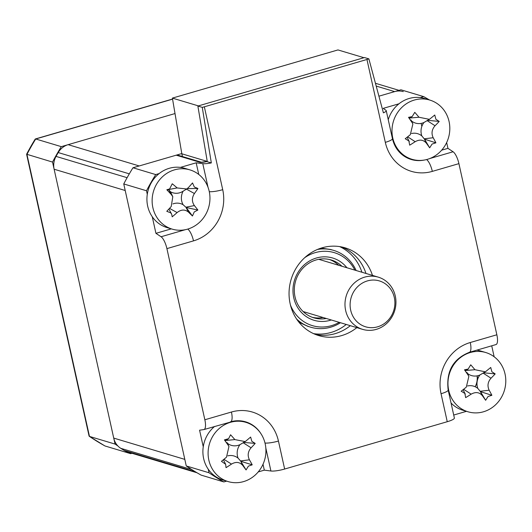 <?xml version="1.0" encoding="UTF-8"?>
<svg xmlns="http://www.w3.org/2000/svg" width="532" height="532" viewBox="0 0 532 532"><rect width="100%" height="100%" fill="white"/><g stroke="black" fill="none" stroke-linecap="round" stroke-linejoin="round"><path stroke-width="0.8" d="M315.529 334.475A45.812 42.56 106.7 0 0 350.329 325.684M356.826 327.626A45.812 42.56 -73.3 0 1 318.735 335.586A45.812 42.56 -73.3 0 1 290.166 303.839A45.812 42.56 -73.3 0 1 302.868 259.463A45.812 42.56 -73.3 0 1 345.029 247.812A45.812 42.56 -73.3 0 1 372.473 275.403M176.212 155.184L199.773 162.24A3.438 3.192 -73.3 0 1 201.402 162.22L177.927 155.184A3.438 3.192 106.7 0 0 176.212 155.184L132.98 167.766A217.615 202.153 -73.3 0 0 123.75 183.946L186.267 465.946A217.615 202.153 -73.3 0 0 201.123 475.116L223.866 481.932A217.615 202.153 -73.3 0 1 209.01 472.762L208.218 469.184M365.969 273.455A45.812 42.56 106.7 0 0 341.737 246.981M476.985 383.412A217.615 202.153 -73.3 0 1 475.176 386.744A17.177 15.96 106.7 0 0 477.084 375.871M491.721 345.807L494.148 356.773M466.478 411.322L453.716 415.04M448.17 390.029L454.375 418.019A11.451 2.181 167.5 0 1 447.252 421.716L441.048 393.727A11.451 2.181 -12.5 0 0 448.17 390.029C446.022 371.422 453.098 358.847 469.404 352.304A11.451 3.638 73.8 0 1 469.244 352.337M441.048 393.727A41.855 38.876 -73.3 0 1 470.261 342.522L496.855 334.781A11.451 3.638 73.8 0 1 495.997 344.563A11.451 3.638 73.8 0 1 495.837 344.596M441.666 150.177L447.944 148.348L453.084 151.766A11.451 3.638 73.8 0 1 458.917 163.637L432.323 171.377A11.451 3.638 -106.2 0 0 426.584 159.567M432.323 171.377A41.855 38.876 -73.3 0 1 385.321 142.357L366.947 59.478A11.451 2.181 -12.5 0 0 368.876 58.872L383.406 112.85A11.451 2.181 -12.5 0 0 386.239 110.669A11.451 2.181 -12.5 0 0 385.993 110.337L383.206 108.375L398.987 103.787M420.26 97.595L423.652 96.605A217.615 202.153 -73.3 0 1 429.457 99.969M446.654 142.549L447.944 148.348M423.652 96.605L400.909 89.795L378.95 96.179L394.671 91.61L376.244 86.084M421.171 123.391L421.843 126.403L421.171 123.391M477.144 375.858L477.809 378.87M496.855 334.781L458.917 163.637M368.876 58.872L364.487 57.556L197.871 106.048L207.307 161.728L211.33 162.932L202.266 107.364L197.871 106.048M202.266 107.364A11.451 2.181 -12.5 0 0 204.341 106.806L222.715 189.678A11.451 2.181 167.5 0 1 209.282 191.68M366.947 59.478L204.341 106.806M147.284 194.333L146.493 190.762A217.615 202.153 -73.3 0 1 155.73 174.582L159.121 173.592M222.715 189.678A41.855 38.876 -73.3 0 1 193.502 240.876L166.908 248.617A11.451 3.638 -106.2 0 0 161.076 236.753L155.936 233.335L152.252 216.724M155.936 233.335L171.304 228.86M198.755 174.449L196.175 162.805L202.785 163.656A11.451 2.181 -12.5 0 0 211.33 162.932M180.395 167.4L196.175 162.805M166.908 248.617L204.847 419.768L231.44 412.027A41.855 38.876 -73.3 0 1 278.442 441.048L284.647 469.038L447.252 421.716M203.257 446.8L199.573 430.189L203.823 429.583A11.451 3.638 -106.2 0 0 203.989 429.55A11.451 3.638 -106.2 0 0 204.847 419.768M284.647 469.038A11.451 2.181 167.5 0 1 270.921 471.006L264.311 470.155L263.014 464.283M264.311 470.155L258.22 471.931M226.612 481.127L223.866 481.932M209.01 472.762L186.267 465.946M146.493 190.762L123.75 183.946M155.73 174.582L132.98 167.766M205.964 161.708L205.798 160.97L181.831 153.788L172.395 98.107L337.966 49.928L363.961 57.709L198.396 105.895L172.395 98.107M182.443 156.541L181.831 153.788M201.488 162.24L207.254 161.409L205.798 160.97M181.791 153.562L139.218 165.951L68.136 144.664L175.015 113.555L61.306 146.652A217.615 202.153 106.7 0 0 52.542 162.08L115.058 444.08L89.469 436.42L89.05 435.868M52.542 162.08L26.613 154.227A217.136 201.714 106.7 0 1 35.178 139.151L35.717 138.985A217.615 202.153 106.7 0 0 26.952 154.42L89.469 436.42A217.615 202.153 106.7 0 0 105.05 445.989L130.639 453.656L131.936 453.277M61.306 146.652L35.717 138.985L172.574 99.158M115.058 444.08A217.615 202.153 106.7 0 0 117.898 445.982M127.72 452.014A217.615 202.153 106.7 0 0 130.639 453.656M194.247 211.942L192.451 216.005A78.244 7.275 -132.4 0 1 188.468 212.108C184.963 209.249 181.179 209.402 177.109 212.567A78.244 44.788 139.2 0 1 172.182 216.823L171.703 214.256L170.765 212.893L166.782 211.29A78.244 4.715 -47.1 0 0 171.218 206.529L172.8 196.754L171.244 194.459A78.244 7.275 -132.4 0 1 166.829 189.751L169.628 188.927L172.255 183.773A78.244 32.791 36.4 0 1 177.163 187.942L186.719 188.993L188.521 187.483A78.244 4.715 -47.1 0 0 192.524 182.955L194.3 186.991L197.931 188.488A78.244 44.788 139.2 0 1 194.413 193.522C191.759 197.731 191.753 201.754 194.386 205.591A78.244 32.791 36.4 0 1 197.877 210.027L194.247 211.942M172.913 203.922A13.5 12.542 -73.3 0 1 183.088 204.714L186.207 207.507L192.451 216.005M201.435 220.394A30.923 28.728 106.7 0 0 201.535 176.937A30.923 28.728 106.7 0 0 189.911 169.874A30.923 28.728 106.7 0 0 160.644 178.599A30.923 28.728 106.7 0 0 160.544 222.05A30.923 28.728 106.7 0 0 172.168 229.119A30.923 28.728 106.7 0 0 201.435 220.394M189.911 169.874L184.71 168.311A30.923 28.728 106.7 0 0 155.444 177.036A30.923 28.728 106.7 0 0 166.968 227.563L172.168 229.119M183.088 204.714A13.5 12.542 -73.3 0 1 183.108 191.201M186.725 188.993L182.735 191.434A13.5 12.542 -73.3 0 1 170.393 191.706A13.5 12.542 -73.3 0 1 170.812 192.518L172.807 196.747M170.393 191.706L168.677 189.552L171.244 194.459M168.657 189.525L177.163 187.942M169.635 188.927L167.986 189.937L166.829 189.751M187.257 188.634L197.931 188.488M186.207 207.507L197.877 210.027M168.883 209.043L171.71 214.25M493.703 406.415A30.923 28.728 106.7 0 0 500.393 363.263A30.923 28.728 106.7 0 0 485.749 352.53A30.923 28.728 106.7 0 0 460.054 357.89A30.923 28.728 106.7 0 0 453.357 401.042A30.923 28.728 106.7 0 0 468 411.781A30.923 28.728 106.7 0 0 493.703 406.415M491.867 371.755L495.186 373.896A78.244 42.407 149.6 0 1 491.009 378.212C487.791 381.896 487.166 385.893 489.154 390.202A78.244 36.615 45.8 0 1 491.874 395.289L488.03 396.533L485.643 400.29A78.244 3.451 -124 0 1 482.358 395.662C479.379 392.17 475.641 391.678 471.153 394.165A78.244 42.407 149.6 0 1 465.646 397.623L464.868 393.447L461.191 391.2A78.244 2.334 -38.4 0 0 466.291 387.156L468.852 376.403L468.153 375.173A78.244 3.451 -124 0 1 464.509 369.807L468.153 369.062L470.734 364.806A78.244 36.615 45.8 0 1 474.943 369.713L485.304 371.802L486.148 371.203A78.244 2.334 -38.4 0 0 490.73 367.472L491.867 371.755M467.522 385.979A13.5 12.542 -73.3 0 1 477.809 388.413L480.476 391.632L485.643 400.29M451.05 403.017A30.923 28.728 106.7 0 0 462.807 410.219L468 411.781M485.749 352.53L480.549 350.974A30.923 28.728 106.7 0 0 476.832 350.142M463.086 389.703L465.294 394.179M468.852 376.403L466.983 372.427L468.153 375.173M465.819 370.491L474.943 369.713M465.773 370.425L464.509 369.807M477.809 388.413A13.5 12.542 -73.3 0 1 479.891 374.987A13.5 12.542 -73.3 0 1 467.442 373.398M479.891 374.987L485.304 371.802M483.402 372.772L495.186 373.896M480.476 391.632L491.874 395.289M437.73 153.948A30.923 28.728 106.7 0 0 444.419 110.796A30.923 28.728 106.7 0 0 429.776 100.063A30.923 28.728 106.7 0 0 404.081 105.422A30.923 28.728 106.7 0 0 397.391 148.581A30.923 28.728 106.7 0 0 412.034 159.314A30.923 28.728 106.7 0 0 437.73 153.948M435.901 119.288L439.219 121.429A78.244 42.407 149.6 0 1 435.043 125.745C431.818 129.429 431.199 133.426 433.181 137.735A78.244 36.615 45.8 0 1 435.901 142.822L432.057 144.066L429.676 147.823A78.244 3.451 -124 0 1 426.385 143.194C423.406 139.703 419.668 139.211 415.179 141.698A78.244 42.407 149.6 0 1 409.673 145.163L408.895 140.98L405.218 138.732A78.244 2.334 -38.4 0 0 410.318 134.689L412.879 123.936L412.18 122.706A78.244 3.451 -124 0 1 408.536 117.346L412.18 116.594L414.767 112.338A78.244 36.615 45.8 0 1 418.977 117.246L429.331 119.334L430.182 118.736A78.244 2.334 -38.4 0 0 434.764 115.005L435.901 119.288M411.549 133.512A13.5 12.542 -73.3 0 1 421.843 135.946L424.509 139.171L429.676 147.823M429.776 100.063L424.576 98.506A30.923 28.728 106.7 0 0 398.88 103.866A30.923 28.728 106.7 0 0 388.24 119.707M407.113 137.236L409.321 141.718M412.885 123.936L411.017 119.959L412.18 122.706M409.846 118.024L418.977 117.246M409.8 117.964L408.536 117.346M421.843 135.946A13.5 12.542 -73.3 0 1 423.924 122.52A13.5 12.542 -73.3 0 1 411.469 120.93M423.924 122.52L429.331 119.334M427.435 120.312L439.219 121.429M424.509 139.171L435.901 142.822M68.136 144.664A17.177 15.96 106.7 0 0 58.227 152.558A217.615 202.153 106.7 0 0 56.04 156.395A17.177 15.96 106.7 0 0 54.124 169.223L113.728 438.095A17.177 15.96 106.7 0 0 120.757 448.316A217.615 202.153 106.7 0 0 124.282 450.498A17.177 15.96 106.7 0 0 127.693 452.007L197.013 472.768M120.757 448.316L191.839 469.61A217.615 202.153 106.7 0 0 195.364 471.784L124.282 450.498M54.124 169.223L125.206 190.509L184.81 459.382L113.728 438.095M58.227 152.558L129.309 173.844A217.615 202.153 106.7 0 0 127.121 177.688L56.04 156.395M403.249 91.617A17.177 15.96 106.7 0 0 394.671 91.61M260.228 432.649A30.923 28.728 106.7 0 0 245.884 422.335A30.923 28.728 106.7 0 0 219.776 428.034A30.923 28.728 106.7 0 0 213.791 471.272A30.923 28.728 106.7 0 0 228.135 481.586A30.923 28.728 106.7 0 0 254.243 475.894A30.923 28.728 106.7 0 0 260.228 432.649M228.614 438.667L230.575 434.77A78.244 36.223 44.7 0 1 234.865 439.598L245.146 441.573L246.103 440.882A78.244 2.62 -39.3 0 0 250.625 437.058L251.835 441.321L255.194 443.395A78.244 42.686 148.5 0 1 251.077 447.798C247.912 451.542 247.36 455.545 249.415 459.808A78.244 36.223 44.7 0 1 252.221 464.828L248.397 466.152L246.077 469.942A78.244 3.844 -124.9 0 1 242.705 465.387C239.666 461.962 235.922 461.537 231.473 464.103A78.244 42.686 148.5 0 1 226.02 467.655L225.648 464.303L221.458 461.317A78.244 2.62 -39.3 0 0 226.492 457.188L228.94 446.534L228.155 445.178A78.244 3.844 -124.9 0 1 224.424 439.884L228.614 438.667M243.41 442.398L255.194 443.395M214.596 426.458A30.923 28.728 106.7 0 0 208.591 469.716A30.923 28.728 106.7 0 0 222.941 480.03L228.135 481.586M246.077 469.942L240.79 461.297L252.221 464.828M240.79 461.297L242.705 465.387M227.816 455.858A13.5 12.542 -73.3 0 1 238.07 458.118L240.537 460.945L249.415 459.808M223.38 459.741L225.648 464.303M228.946 446.534L227.058 442.518L228.155 445.178M225.787 440.463L234.865 439.598M225.728 440.383L224.424 439.884M238.07 458.118A13.5 12.542 -73.3 0 1 239.939 444.666A13.5 12.542 -73.3 0 1 227.417 443.282M239.939 444.666L245.146 441.573M290.479 305.149A38.105 35.398 106.7 0 0 339.223 322.352M340.467 322.731A40.086 37.24 -73.3 0 1 296.61 319.047M331.276 319.978A32.499 30.191 -73.3 0 1 293.757 297.76A32.499 30.191 -73.3 0 1 309.963 260.733A32.499 30.191 -73.3 0 1 346.917 267.749M341.943 266.259A30.211 28.063 106.7 0 0 331.21 259.962A30.211 28.063 106.7 0 0 303.413 267.649A30.211 28.063 106.7 0 0 295.034 296.909A30.211 28.063 106.7 0 0 313.873 317.843A30.211 28.063 106.7 0 0 326.302 318.488M329.567 259.53A30.211 28.063 -73.3 0 1 338.698 265.288M323.057 317.511A30.211 28.063 -73.3 0 1 312.264 317.305M354.864 270.13A38.105 35.398 106.7 0 0 304.683 257.707M317.444 249.468A40.086 37.24 -73.3 0 1 356.114 270.502M309.218 326.728A40.086 37.24 -73.3 0 1 307.789 326.329L298.937 322.212M321.135 248.105L330.791 249.528A40.086 37.24 -73.3 0 1 332.207 249.987M350.708 310.289A23.953 22.251 106.7 0 0 377.66 326.801A23.953 22.251 106.7 0 0 394.292 297.441A23.953 22.251 106.7 0 0 367.339 280.929A23.953 22.251 106.7 0 0 350.708 310.289M395.269 295.945A27.258 25.323 -73.3 0 1 387.762 322.405A27.258 25.323 -73.3 0 1 362.644 329.368A27.258 25.323 -73.3 0 1 345.667 310.568A27.258 25.323 -73.3 0 1 353.175 284.108A27.258 25.323 -73.3 0 1 378.292 277.145A27.258 25.323 -73.3 0 1 395.269 295.945M199.773 162.24A6.869 1.31 -12.5 0 0 207.261 161.475M470.261 342.522A11.451 3.638 73.8 0 1 469.404 352.304L495.997 344.563M429.75 158.556L453.084 151.766M385.321 142.357A11.451 2.181 -12.5 0 0 392.443 138.659C393.899 144.884 396.806 149.951 401.161 153.848A30.537 28.369 106.7 0 0 424.19 160.072M193.502 240.876A11.451 3.638 -106.2 0 0 187.776 229.086M161.076 236.753L185.296 229.704M208.025 187.291L202.785 163.656M231.44 412.027A11.451 3.638 73.8 0 1 230.582 421.81A11.451 3.638 73.8 0 1 230.423 421.843M260.899 433.627A30.537 28.369 106.7 0 0 234.147 421.031A30.537 28.369 106.7 0 0 230.722 421.756M278.442 441.048A11.451 2.181 167.5 0 1 265.002 443.05M270.921 471.006L265.807 447.931M186.479 189.146L194.413 193.522M188.468 212.108L185.901 207.194L194.386 205.591M169.502 208.371L177.109 212.567M483.156 373.118L491.009 378.212M482.358 395.662L480.23 391.273L489.154 390.202M463.618 389.278L471.153 394.165M427.183 120.651L435.043 125.745M426.385 143.194L424.257 138.805L433.181 137.735M407.645 136.81L415.179 141.698M223.932 459.296L231.473 464.103M243.191 442.77L251.077 447.798M346.266 324.467A45.812 42.56 -73.3 0 1 313.567 333.637M339.635 246.602A45.812 42.56 -73.3 0 1 361.913 272.238M392.443 138.659L386.239 110.669M203.989 429.55L234.147 421.031M89.27 436.326L104.897 445.922M172.554 99.038L35.371 138.965M35.205 139.091L26.6 154.24L89.07 436.021M468.153 369.062L465.66 370.591M412.18 116.594L409.687 118.124M399.013 90.347L375.492 83.298M227.982 439.119L225.595 440.582M362.644 329.368L303.134 311.546M378.292 277.145L318.774 259.317"/></g></svg>
